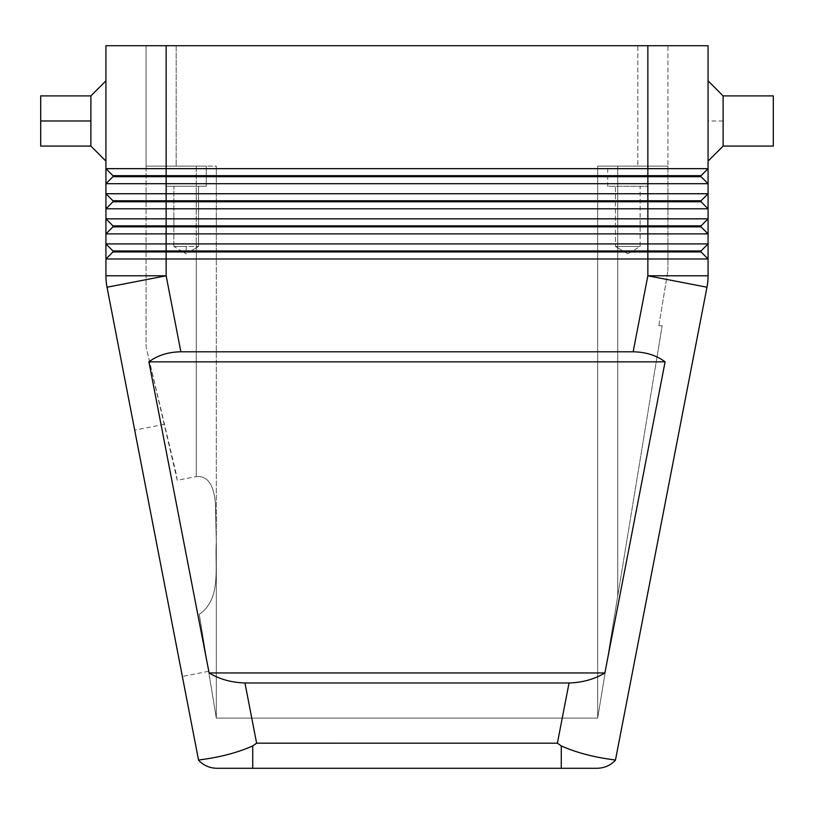 <?xml version="1.0" encoding="UTF-8"?>
<svg xmlns="http://www.w3.org/2000/svg" width="814" height="814" viewBox="0 0 814 814"><rect width="100%" height="100%" fill="white"/><g stroke="black" fill="none" stroke-linecap="round" stroke-linejoin="round"><path stroke-width="0.61" stroke-dasharray="4.07 3.05" d="M615.415 760.276C616.503 759.533 589.244 758.333 561.273 745.929L557.386 743.182L569.047 682.977C582.59 682.549 594.535 679.202 604.883 672.944L665.099 361.843C656.41 355.352 645.756 352.004 633.139 351.801L647.852 275.783L706.969 287.22L615.415 760.276C610.408 765.475 604.283 768.141 597.049 768.284M561.273 768.284L561.273 766.208M647.852 251.953L647.852 275.783L708.068 275.783L708.068 258.974L701.047 251.953L701.047 250.946L708.068 243.925L701.047 250.946L701.047 251.953L112.953 251.953L112.953 250.946L105.932 243.925L112.953 250.946L112.953 251.953L105.932 258.974L105.932 243.925L112.953 250.946L701.047 250.946L708.068 243.925L708.068 258.974L701.047 251.953L708.068 258.974L166.148 258.974L166.148 275.783L105.932 275.783A60.216 60.216 0 0 0 107.031 287.22L166.148 275.783L180.861 351.801C168.244 352.004 157.59 355.352 148.901 361.843L209.117 672.944C219.465 679.202 231.41 682.549 244.953 682.977L256.613 743.192L252.727 745.929L252.727 768.284L216.951 768.284M216.321 542.032L216.321 718.101L199.267 614.326L216.321 718.101L216.321 251.953L216.321 718.101L216.321 542.032L215.405 502.991C214.184 491.839 211.294 475.234 196.255 476.597C211.294 475.234 214.184 491.839 215.405 502.991L216.321 542.032C214.601 567.704 221.846 598.697 199.267 614.326C221.846 598.697 214.601 567.704 216.321 542.032M216.321 166.148L216.321 175.682L216.321 166.148L216.321 175.682L216.321 166.148L146.072 166.148L216.321 166.148M216.321 176.679L216.321 250.946L216.321 176.679M176.18 473.809L146.072 346.784L177.249 480.291L196.255 476.597L177.249 480.291L176.18 473.809M244.953 682.977L569.047 682.977M146.072 166.148L146.072 346.784L146.072 166.148L176.18 166.148L146.072 166.148L146.072 45.716L146.072 166.148M627.787 253.846L615.445 246.428L640.119 246.428L615.445 246.428L640.119 246.428L615.445 246.428L627.787 253.846L640.119 246.428L640.119 186.213L615.445 186.213L640.119 186.213L615.445 186.213L615.445 246.428L627.787 253.846L615.445 246.428L615.445 186.213L640.119 186.213L640.119 246.428L627.787 253.846M658.852 325.712L667.928 270.513L658.852 325.712L662.158 325.712L617.745 595.96L662.158 325.712L658.852 325.712M617.745 166.148L667.928 166.148L597.679 166.148L667.928 166.148L597.679 166.148L597.679 718.101L617.745 595.96L597.679 718.101L597.679 166.148L617.745 166.148L617.745 595.96L617.745 166.148M667.928 270.513L667.928 166.148L667.928 270.513M198.585 760.286C197.507 759.523 224.705 758.353 252.727 745.929M665.099 361.843L148.901 361.843M633.139 351.801L180.861 351.801M597.679 718.101L216.321 718.101L597.679 718.101L597.679 166.148L597.679 718.101M637.82 45.716L176.18 45.716L667.928 45.716L667.928 166.148L667.928 45.716L637.82 45.716L637.82 166.148L637.82 45.716M604.883 672.944L209.117 672.944M647.852 45.716L708.068 45.716L708.068 168.651L701.047 175.682L647.852 175.682L647.852 45.716L105.932 45.716L105.932 168.651L112.953 175.682L112.953 176.679L112.953 175.682L105.932 168.651L112.953 175.682L647.852 175.682L647.852 166.148L607.712 166.148L607.712 186.213L647.852 186.213L607.712 186.213L647.852 186.213L607.712 186.213L607.712 166.148L647.852 166.148L607.712 166.148L647.852 166.148L647.852 186.213L647.852 176.679L112.953 176.679L105.932 183.71L105.932 168.651L708.068 168.651L708.068 183.71L701.047 176.679L708.068 183.71L105.932 183.71L112.953 176.679L105.932 183.71L105.932 193.742L708.068 193.742L708.068 208.801L105.932 208.801L105.932 193.742L112.953 200.773L112.953 201.77L105.932 208.801L112.953 201.77L105.932 208.801L105.932 218.834L112.953 225.854L112.953 226.862L105.932 233.883L105.932 218.834L708.068 218.834L708.068 243.925L647.852 243.925L647.852 233.883L105.932 233.883L112.953 226.862L105.932 233.883L105.932 243.925L647.852 243.925L647.852 250.946M112.953 251.953L105.932 258.974L112.953 251.953M164.448 424.318L134.686 430.107M208.638 671.316L182.356 676.424M206.288 175.682L206.288 166.148L166.148 166.148L206.288 166.148L166.148 166.148L206.288 166.148L206.288 186.213L166.148 186.213L206.288 186.213L166.148 186.213L206.288 186.213L206.288 176.679M166.148 166.148L166.148 186.213L166.148 166.148M173.881 246.428L173.881 186.213L198.555 186.213L173.881 186.213L198.555 186.213L173.881 186.213L173.881 246.428L198.555 246.428L173.881 246.428L186.213 246.428L173.881 246.428L181.39 250.946M189.367 251.953L198.555 246.428L198.555 186.213L198.555 246.428L191.036 250.946M146.072 45.716L176.18 45.716L146.072 45.716M701.047 175.682L708.068 168.651L701.047 175.682L701.047 176.679L647.852 176.679L647.852 200.773L701.047 200.773L708.068 193.742L701.047 200.773L708.068 193.742L708.068 183.71L701.047 176.679L701.047 175.682M647.852 226.862L647.852 233.883L708.068 233.883L701.047 226.862L701.047 225.854L708.068 218.834L701.047 225.854L701.047 226.862L708.068 233.883L701.047 226.862L112.953 226.862L112.953 225.854L105.932 218.834L112.953 225.854L701.047 225.854L708.068 218.834L708.068 208.801L701.047 201.77L701.047 200.773L701.047 201.77L708.068 208.801L701.047 201.77L112.953 201.77L112.953 200.773L647.852 200.773M112.953 200.773L105.932 193.742L112.953 200.773M708.068 80.84L708.068 161.131M723.117 95.899L723.117 146.072M773.3 95.899L773.3 146.072M166.148 251.953L166.148 258.974L105.932 258.974L105.932 275.783M105.932 161.131L105.932 80.84M90.883 95.899L90.883 146.052M40.7 146.072L40.7 95.91M256.613 743.192L557.386 743.182M196.255 166.148L196.255 250.946L196.255 166.148M196.255 251.953L196.255 476.597L196.255 251.953M176.18 45.716L176.18 166.148L176.18 45.716M183.069 251.953L186.213 253.846L186.213 246.428M166.148 176.679L166.148 200.773M166.148 45.716L166.148 175.682M166.148 201.77L166.148 225.854M647.852 201.77L647.852 225.854M723.117 120.981L708.068 120.981M166.148 250.946L166.148 226.862"/><path stroke-width="1.22" d="M216.951 768.284L597.049 768.284C604.283 768.141 610.408 765.475 615.415 760.286L706.969 287.22L647.852 275.783L633.139 351.801C645.756 352.004 656.41 355.352 665.099 361.843L604.883 672.944C594.535 679.202 582.59 682.549 569.047 682.977L557.386 743.192L561.273 745.929L561.273 768.284L252.727 768.284L252.727 745.929L256.613 743.182L244.953 682.977C231.41 682.549 219.465 679.202 209.117 672.944L148.901 361.843C157.59 355.352 168.244 352.004 180.861 351.801L166.148 275.783L107.031 287.22L198.585 760.276C203.592 765.475 209.717 768.141 216.951 768.284C209.717 768.141 203.592 765.475 198.585 760.286L107.031 287.22A60.216 60.216 0 0 1 105.932 275.783L166.148 275.783L166.148 258.974L708.068 258.974L708.068 45.716L647.852 45.716L647.852 168.651L105.932 168.651L105.932 275.783M561.273 766.208L561.273 745.929C589.295 758.353 616.493 759.523 615.415 760.286M216.321 175.682L216.321 176.679L216.321 175.682M216.321 250.946L216.321 251.953L216.321 250.946M252.727 745.929C224.756 758.333 197.497 759.533 198.585 760.276M569.047 682.977L244.953 682.977M647.852 250.946L701.047 250.946L701.047 251.953L112.953 251.953L105.932 258.974L166.148 258.974L166.148 250.946L647.852 250.946L647.852 243.925L105.932 243.925L112.953 250.946L166.148 250.946L166.148 233.883L708.068 233.883L701.047 226.862L112.953 226.862L105.932 233.883L166.148 233.883L166.148 225.854L701.047 225.854L708.068 218.834L105.932 218.834L112.953 225.854L112.953 226.862M665.099 361.843L148.901 361.843M604.883 672.944L209.117 672.944M597.049 768.284L561.273 768.284M180.861 351.801L633.139 351.801M701.047 251.953L708.068 258.974L708.068 275.783A60.216 60.216 0 0 1 706.969 287.22M134.686 430.107L182.356 676.424L134.686 430.107M206.288 175.682L206.288 176.679M112.953 200.773L166.148 200.773L166.148 45.716L105.932 45.716L105.932 168.651L112.953 175.682L647.852 175.682L647.852 176.679L112.953 176.679L105.932 183.71L708.068 183.71L701.047 176.679L647.852 176.679L647.852 193.742L105.932 193.742L112.953 200.773L112.953 201.77L105.932 208.801L708.068 208.801L701.047 201.77L112.953 201.77M166.148 45.716L647.852 45.716M723.117 146.072L708.068 161.131L708.068 80.84L723.117 95.899L723.117 146.072L773.3 146.072L773.3 95.899L723.117 95.899M105.932 120.981L105.932 161.131L90.883 146.072L90.883 95.899L105.932 80.84L105.932 120.981M90.883 95.899L40.7 95.899L40.7 120.981L90.883 120.981M90.883 146.072L40.7 146.072L40.7 120.981M708.068 168.651L647.852 168.651L647.852 175.682L701.047 175.682L708.068 168.651M708.068 193.742L647.852 193.742L647.852 200.773L701.047 200.773L708.068 193.742M701.047 250.946L708.068 243.925L647.852 243.925L647.852 200.773L166.148 200.773L166.148 225.854L112.953 225.854M701.047 200.773L701.047 201.77M701.047 225.854L701.047 226.862M112.953 250.946L112.953 251.953M557.386 743.192L256.613 743.182M196.255 250.946L196.255 251.953L196.255 250.946M647.852 251.953L647.852 275.783L708.068 275.783M191.036 250.946L189.367 251.953M181.39 250.946L183.069 251.953"/></g></svg>
